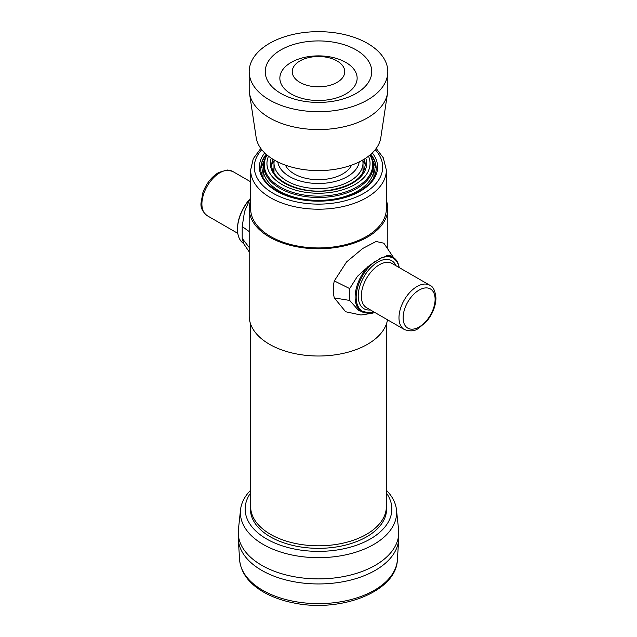 <?xml version="1.0" encoding="UTF-8"?>
<svg xmlns="http://www.w3.org/2000/svg" width="637" height="637" viewBox="0 0 637 637"><rect width="100%" height="100%" fill="white"/><g stroke="black" fill="none" stroke-linecap="round" stroke-linejoin="round"><path stroke-width="0.96" d="M387.503 319.79A69.314 40.02 180 0 1 315.211 355.964A69.314 40.02 180 0 1 249.186 315.992L249.186 208.761A69.314 40.02 180 0 1 250.644 200.591M386.356 200.591A69.314 40.02 180 0 1 387.814 208.761A69.314 40.02 180 0 1 318.5 248.78A69.314 40.02 180 0 1 249.186 208.761M386.356 324.161L386.356 506.63A67.856 39.175 180 0 1 318.5 545.805A67.856 39.175 180 0 1 250.644 506.63L250.644 324.161M386.356 208.761A67.856 39.175 180 0 1 318.5 247.936A67.856 39.175 180 0 1 250.644 208.761L250.644 170.031A67.856 39.175 180 0 0 318.5 209.207A67.856 39.175 180 0 0 386.356 170.031L386.356 208.761M373.242 162.65A59.83 34.541 180 0 1 376.061 167.173M260.939 167.173A59.83 34.541 180 0 1 263.758 162.65M334.306 297.925L345.66 311.756L360.948 315.02L372.016 313.269L358.862 310.776L349.697 300.433L334.306 297.925C332.936 292.471 332.936 286.801 334.306 280.917L349.697 288.593L357.453 276.299L369.659 265.287L381.706 257.659L390.147 255.278L393.515 257.563M374.97 312.552L372.016 313.269M393.252 257.125L383.856 243.215L376.109 241.479L362.74 248.462L346.56 261.95L334.306 280.917M349.697 288.593L349.697 300.433M250.644 197.414L244.528 211.572L242.195 226.533L249.186 231.526M249.186 247.467L242.195 238.373L243.756 243.804L249.186 251.846M242.195 238.373L242.195 226.533M243.485 243.358A31.372 18.115 -60 0 1 237.497 229.312A31.372 18.115 -60 0 1 248.741 200.544M237.497 229.312L237.497 228.715A30.648 17.693 -60 0 1 249.147 199.811M367.947 266.608A31.372 18.115 120 0 0 355.127 297.224A31.372 18.115 120 0 0 361.633 311.589A31.372 18.115 120 0 0 373.664 311.796M399.2 267.564A31.372 18.115 120 0 0 393.005 257.244A31.372 18.115 120 0 0 386.181 255.819M399.073 267.492A30.648 17.693 120 0 0 379.708 258.702M375.01 261.536A30.648 17.693 120 0 0 356.179 296.356A30.648 17.693 120 0 0 373.537 311.724M386.356 492.919A73.359 42.353 180 0 1 359.172 544.261A73.359 42.353 180 0 1 266.624 538.966A73.359 42.353 180 0 1 250.644 492.919M386.356 505.69A68.103 39.319 180 0 1 366.657 536.816A68.103 39.319 180 0 1 270.343 536.816L270.343 536.816A68.103 39.319 180 0 1 250.644 505.69M250.644 490.227A78.12 45.1 0 0 0 240.531 509.783A78.12 45.1 0 0 0 263.264 544.468A78.12 45.1 0 0 0 350.613 553.688A78.12 45.1 0 0 0 396.469 509.783A78.12 45.1 0 0 0 386.356 490.227M396.469 509.783L398.603 529.689A80.262 46.334 180 0 1 398.762 532.556A80.262 46.334 180 0 1 349.211 575.362A80.262 46.334 180 0 1 261.751 565.322A80.262 46.334 180 0 1 238.238 532.556A80.262 46.334 180 0 1 238.397 529.689L240.531 509.783M398.762 532.556L398.762 537.612A80.262 46.334 180 0 1 398.706 539.324A80.262 46.334 180 0 1 347.834 580.745A80.262 46.334 180 0 1 261.751 570.378A80.262 46.334 180 0 1 238.294 539.324A80.262 46.334 180 0 1 238.238 537.612L238.238 532.556M363.616 159.505A46.7 26.961 180 0 1 365.168 165.548M271.832 165.548A46.7 26.961 180 0 1 273.384 159.505M362.907 161.01A49.033 28.307 180 0 1 365.009 164.051M271.991 164.051A49.033 28.307 180 0 1 274.093 161.01M363.647 171.353A45.235 26.117 0 0 0 363.01 168.343M273.99 168.343A45.235 26.117 0 0 0 273.353 171.353M387.814 71.678L387.814 89.546A69.314 40.02 180 0 1 387.551 93.026L380.822 137.616A62.561 36.118 180 0 1 318.5 170.605A62.561 36.118 180 0 1 256.178 137.616L249.449 93.026A69.314 40.02 180 0 1 249.186 89.546L249.186 71.678A69.314 40.02 180 0 1 269.483 43.38A69.314 40.02 180 0 1 345.023 34.701A69.314 40.02 180 0 1 387.814 71.678A69.314 40.02 180 0 1 318.5 111.698A69.314 40.02 180 0 1 249.186 71.678M387.551 93.026A69.314 40.02 180 0 1 318.5 129.566A69.314 40.02 180 0 1 249.449 93.026M280.837 49.933A53.261 30.751 180 0 1 338.884 43.268A53.261 30.751 180 0 1 371.761 71.678A53.261 30.751 180 0 1 318.5 102.43A53.261 30.751 180 0 1 265.239 71.678A53.261 30.751 180 0 1 280.837 49.933M299.923 60.953A26.268 15.169 180 0 1 343.869 67.753A26.268 15.169 180 0 1 311.7 86.321A26.268 15.169 180 0 1 299.923 60.953M375.233 149.703A64.21 37.073 180 0 1 318.5 204.127A64.21 37.073 180 0 1 261.767 149.703M372.295 152.92A59.098 34.119 180 0 1 318.5 201.181A59.098 34.119 180 0 1 264.705 152.92M370.376 154.672L376.141 168.542A57.641 33.275 0 0 0 370.535 154.528M370.822 154.281A57.641 33.275 180 0 1 376.141 168.248C376.738 182.548 357.341 196.944 331.527 200.058C296.691 205.496 259.331 187.867 260.859 168.248A57.641 33.275 180 0 1 266.178 154.281M266.465 154.528A57.641 33.275 0 0 0 260.859 168.542L266.624 154.672M373.951 169.195A56.908 32.861 180 0 1 375.233 173.981M261.767 173.981A56.908 32.861 180 0 1 263.049 169.195M237.8 233.357L207.192 215.68A25.536 14.747 -60 0 1 207.192 186.195A25.536 14.747 -60 0 1 232.728 171.449L250.644 181.8M429.808 285.241L392.145 263.495A25.536 14.747 120 0 0 366.609 278.234A25.536 14.747 120 0 0 366.609 307.727L404.272 329.472C409.997 331.598 414.711 331.24 418.421 328.397L426.432 321.621C432.507 314.296 435.684 306.461 435.955 298.116C435.278 290.862 433.232 286.57 429.808 285.241A25.536 14.747 120 0 0 404.272 299.979A25.536 14.747 120 0 0 404.272 329.472M435.103 299.31A22.621 13.058 120 0 0 411.112 297.168A22.621 13.058 120 0 0 411.112 329.154A22.621 13.058 120 0 0 435.103 299.31M395.999 265.717A27.725 16.005 120 0 0 363.966 276.713A27.725 16.005 120 0 0 370.463 309.948M239.608 559.74C240.794 572.042 248.032 582.369 261.321 590.746C270.542 596.463 281.443 600.548 294.039 603C340.755 612.866 396.461 591.654 397.392 559.74A78.948 45.577 180 0 1 347.356 600.476A78.948 45.577 180 0 1 262.675 590.284A78.948 45.577 180 0 1 239.608 559.74L238.294 539.324M369.962 155.022L370.208 155.436A54.766 31.619 180 0 1 318.5 197.478A54.766 31.619 180 0 1 266.792 155.436C264.331 159.481 263.089 163.797 263.049 168.375A55.451 32.017 0 0 0 279.293 191.012A55.451 32.017 0 0 0 339.72 197.956A55.451 32.017 0 0 0 373.951 168.375L373.951 177.11M365.757 158.143A48.157 27.805 180 0 1 318.5 191.283A48.157 27.805 180 0 1 271.243 158.143M368.489 156.2A51.549 29.764 180 0 1 318.5 193.242A51.549 29.764 180 0 1 268.511 156.2M364.205 159.146A46.7 26.961 180 0 1 365.2 164.672C363.894 177.675 351.855 186.227 329.082 190.328C300.791 194.763 270.502 180.375 271.8 164.672A46.7 26.961 180 0 1 272.795 159.146M369.954 155.03A54.193 31.293 180 0 1 318.5 196.148A54.193 31.293 180 0 1 267.046 155.03M363.01 172.579L363.01 162.889A44.51 25.695 180 0 1 318.5 188.584A44.51 25.695 180 0 1 273.99 162.889L273.99 172.579M359.212 161.909A40.864 23.593 180 0 1 318.5 183.496A40.864 23.593 180 0 1 277.788 161.909M351.576 165.142A34.294 19.803 180 0 1 318.5 179.706A34.294 19.803 180 0 1 285.424 165.142M291.181 62.41A38.642 22.311 180 0 1 355.82 72.411A38.642 22.311 180 0 1 308.499 99.738A38.642 22.311 180 0 1 291.181 62.41M387.814 208.761L387.814 249.075M260.804 148.437L253.287 158.661L250.644 170.031M386.356 170.031L383.259 157.753L376.196 148.437M207.192 215.68C202.486 211.795 200.44 207.535 201.045 202.9L202.908 192.573C206.261 183.544 211.524 176.839 218.698 172.46L227.305 169.999L232.728 171.449M393.005 257.244L389.533 255.246M397.392 559.74L398.706 539.324M263.049 168.375L263.049 177.11M267.038 155.022L266.792 155.436M370.208 155.436C372.669 159.481 373.911 163.797 373.951 168.375M274.236 160.006L273.99 162.889M363.01 162.889L362.764 160.006"/></g></svg>

